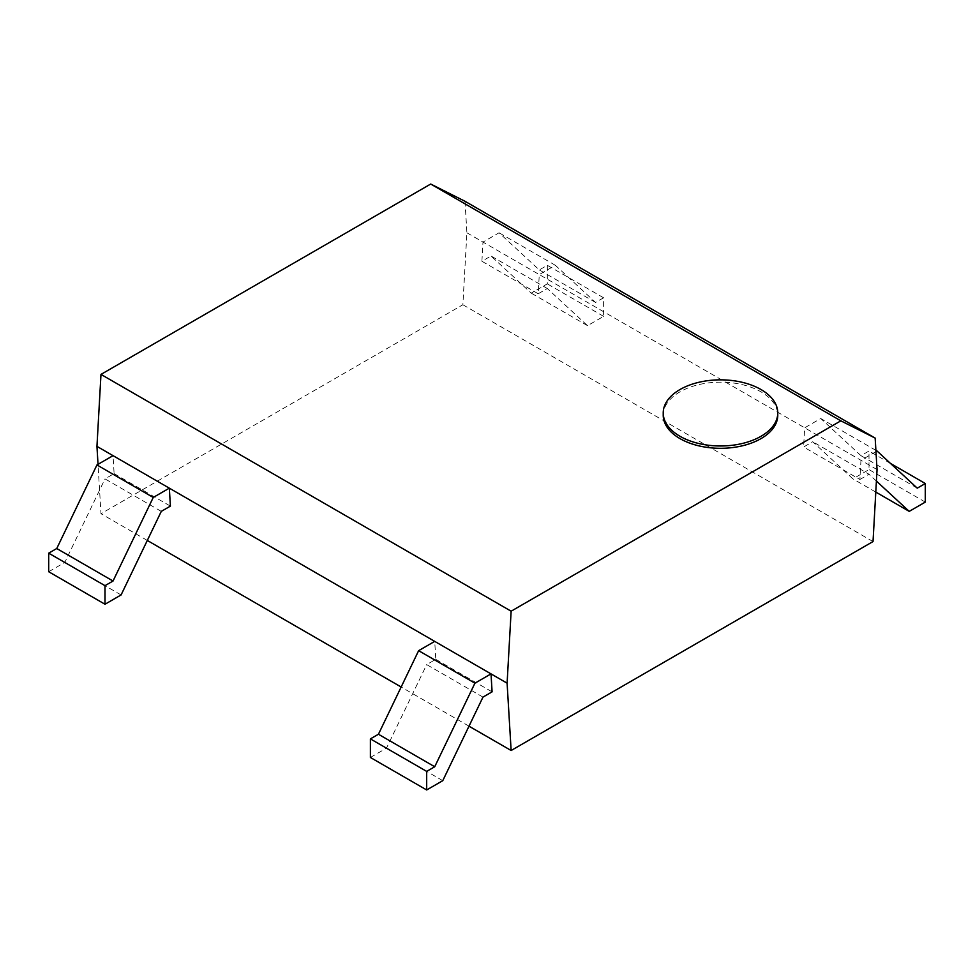 <?xml version="1.0" encoding="UTF-8"?>
<svg xmlns="http://www.w3.org/2000/svg" width="974" height="974" viewBox="0 0 974 974"><rect width="100%" height="100%" fill="white"/><g stroke="black" fill="none" stroke-linecap="round" stroke-linejoin="round"><path stroke-width="0.73" stroke-dasharray="4.87 3.65" d="M663.221 415.228A57.271 33.067 180 0 1 720.504 382.161A57.271 33.067 180 0 1 777.776 415.228M465.012 201.289L466.899 232.786L462.869 304.752L100.979 513.7L98.021 464.33M877.05 469.59L466.899 232.786M468.993 726.178L401.154 687.011M147.305 540.448L100.979 513.7M161.294 511.374L104.997 478.879L114.104 473.608L113.033 455.662M114.104 473.608L170.401 506.115M482.982 697.104L426.685 664.597L435.792 659.337L434.721 641.379M435.792 659.337L492.089 691.844M875.979 451.632L860.967 460.3L859.896 479.488L803.599 446.993L812.706 441.733L852.92 478.879L869.003 469.59L869.003 451.011L860.967 455.662L820.753 418.516L804.67 427.805L803.599 446.993M538.208 293.771L547.315 288.511L587.529 325.657L603.612 316.367L603.612 297.788L595.564 302.439L555.363 265.293L539.279 274.583L538.208 293.771L481.911 261.263L491.018 256.004L531.232 293.15L547.315 283.86L547.315 265.293L539.279 269.932L499.065 232.786L482.982 242.076L481.911 261.263M873.021 541.556L462.869 304.752M875.894 450.353L820.753 418.516M555.363 265.293L499.065 232.786M370.388 757.468L386.471 748.178L426.685 664.597M48.7 571.738L64.783 562.448L104.997 478.879M547.315 288.511L491.018 256.004M859.896 479.488L869.003 474.228L812.706 441.733M876.405 481.071L869.003 474.228M917.252 488.157L860.967 455.662M595.564 302.439L539.279 269.932M442.768 780.673L386.471 748.178M121.08 594.956L64.783 562.448M603.612 297.788L547.315 265.293M603.612 316.367L547.315 283.86M587.529 325.657L531.232 293.15M890.455 463.405L869.003 451.011M925.3 502.097L869.003 469.59M875.784 492.077L852.92 478.879"/><path stroke-width="1.46" d="M679.998 436.291A57.271 33.067 0 0 0 742.419 443.462A57.271 33.067 0 0 0 777.776 412.915A57.271 33.067 0 0 0 720.504 379.848A57.271 33.067 0 0 0 663.221 412.915A57.271 33.067 0 0 0 679.998 436.291M777.776 412.915L777.776 415.228A57.271 33.067 180 0 1 742.419 445.788A57.271 33.067 180 0 1 679.998 438.617A57.271 33.067 180 0 1 663.221 415.228L663.221 412.915M511.131 611.197L840.854 420.829L430.703 184.037L465.012 201.289L875.163 438.093L877.05 469.59L873.021 541.556L511.131 750.504L507.101 683.176L511.131 611.197L100.979 374.406L430.703 184.037M840.854 420.829L875.163 438.093M507.101 683.176L96.95 446.372L100.979 374.406M98.021 464.33L96.95 446.372M511.131 750.504L468.993 726.178M401.154 687.011L147.305 540.448M153.247 497.446L113.033 581.028L104.997 585.666L104.997 604.245L121.08 594.956L161.294 511.374L170.401 506.115L169.33 488.157L153.247 497.446L96.95 464.951L113.033 455.662M474.935 683.176L434.721 766.745L426.685 771.396L426.685 789.963L442.768 780.673L482.982 697.104L492.089 691.844L491.018 673.886L474.935 683.176L418.637 650.669L434.721 641.379M876.405 481.071L909.217 511.374L925.3 502.097L925.3 483.518L917.252 488.157L877.05 451.011L875.979 451.632M877.05 451.011L875.894 450.353M434.721 766.745L378.436 734.25L418.637 650.669M378.436 734.25L370.388 738.889L370.388 757.468L426.685 789.963M113.033 581.028L56.748 548.52L96.95 464.951M56.748 548.52L48.7 553.171L48.7 571.738L104.997 604.245M426.685 771.396L370.388 738.889M104.997 585.666L48.7 553.171M925.3 483.518L890.455 463.405M909.217 511.374L875.784 492.077"/></g></svg>
